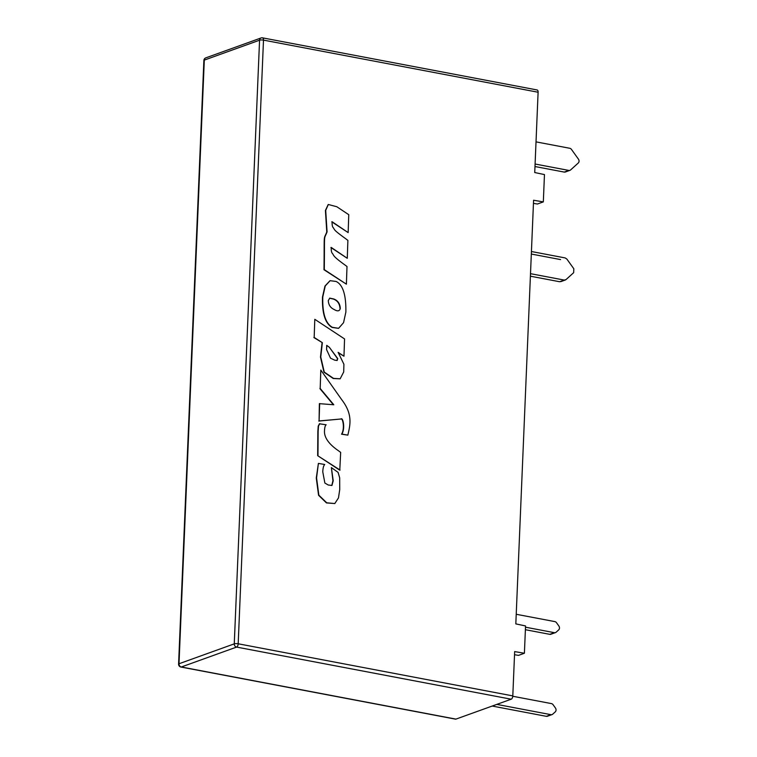 <?xml version="1.0" encoding="UTF-8"?>
<svg xmlns="http://www.w3.org/2000/svg" width="757" height="757" viewBox="0 0 757 757"><rect width="100%" height="100%" fill="white"/><g stroke="black" fill="none" stroke-linecap="round" stroke-linejoin="round"><path stroke-width="1.14" d="M261.023 37.973L205.772 57.873A2.858 2.375 70.2 0 0 204.305 60.106A2.858 0.7 -177.6 0 0 203.879 60.446L178.586 664.107A2.858 0.7 2.4 0 1 179.002 663.757L204.305 60.106L259.566 40.197L234.263 643.857A2.858 0.7 2.4 0 1 238.19 643.781L512.801 695.901L514.656 651.588L524.402 653.244L525.547 625.944L515.82 623.9L533.581 200.236L543.327 201.892L544.463 174.583L534.735 172.539L538.104 92.24A2.858 1.429 -79.3 0 0 537.139 89.969L262.528 37.85A2.858 1.429 100.7 0 1 263.493 40.121A2.858 0.7 -177.6 0 0 259.566 40.197A2.858 2.375 -109.8 0 1 261.023 37.973A2.858 2.858 0 0 1 262.528 37.85A2.858 1.429 100.7 0 0 262.111 37.888M514.533 654.72L518.488 655.382L524.402 653.244M533.448 203.359L537.404 204.021L543.327 201.892M512.801 695.901A2.858 1.429 100.7 0 1 511.193 699.203L455.932 719.112A2.858 1.429 -79.3 0 1 455.515 719.15L180.904 667.031A2.858 1.429 100.7 0 0 181.32 666.993L455.932 719.112M530.392 276.191L559.65 281.736L561.41 281.254M531.423 251.523L565.176 257.929L566.87 259.064L573.825 268.763L573.655 272.681L566.009 279.598L564.249 280.081L530.496 273.674M560.577 259.585L531.319 254.04M565.224 280.043L560.833 281.623M566.009 279.598L565.337 280.005M536.022 141.871L569.775 148.277A2.858 2.375 -109.8 0 1 571.459 149.413L578.414 159.102A2.858 2.375 -109.8 0 1 578.253 163.02L570.598 169.947A2.858 2.375 -109.8 0 1 569.936 170.344L565.328 172.009A2.858 2.375 -109.8 0 1 564.249 172.085L534.991 166.531M569.936 170.344A2.858 2.375 -109.8 0 1 568.848 170.429L535.095 164.023M525.396 629.71L549.781 634.338A2.858 2.375 70.2 0 0 550.869 634.252L555.468 632.597A2.858 2.375 70.2 0 0 556.14 632.199L558.685 629.89A2.858 2.375 70.2 0 0 558.846 625.973L556.527 622.737A2.858 2.375 -109.8 0 0 554.843 621.601L516.227 614.277M555.468 632.597A2.858 2.375 70.2 0 1 554.379 632.682L525.5 627.193M492.192 706.054L546.346 716.33A2.858 2.375 70.2 0 0 547.425 716.245L552.033 714.589A2.858 2.375 70.2 0 0 552.695 714.192L555.25 711.883A2.858 2.375 70.2 0 0 555.411 707.965L553.093 704.729A2.858 2.375 -109.8 0 0 551.408 703.594L512.773 696.26M552.033 714.589A2.858 2.375 70.2 0 1 550.945 714.674L496.791 704.389M344.804 264.874C332.474 255.942 334.13 255.715 332.455 253.463C331.566 252.762 331.15 250.747 331.206 247.425L347.274 258.298L347.889 240.385L345.694 238.72C333.364 229.787 335.001 230.194 333.335 227.762C332.437 227.062 332.02 225.047 332.077 221.725L348.154 232.598L348.759 214.695L336.808 206.737L328.32 204.494L325.709 210.351L327.071 231.897C323.618 240.679 324.762 231.017 324.289 269.634L346.394 284.168L346.999 266.492L344.804 264.874M328.178 204.551L325.415 210.465L326.778 232.011C323.324 240.792 324.469 231.131 323.996 269.747L346.394 284.168M330.913 247.53L347.274 258.298M331.784 221.839L348.154 232.598M345.873 312.083C346.148 294.861 342.874 284.651 336.07 281.453L330.109 280.686L325.255 285.957L322.785 296.914C322.312 313.294 325.519 323.428 332.399 327.336L338.616 328.301L343.555 322.681L345.873 312.083M329.967 280.743L324.971 286.061L322.491 297.028C322.018 313.398 325.226 323.532 332.115 327.44L338.464 328.349M333.657 298.949L333.364 299.062C337.471 300.557 339.685 303.689 339.997 308.468L340.29 308.364C339.978 303.585 337.764 300.444 333.657 298.949L329.759 298.126L328.292 300.586C328.51 304.834 330.44 307.796 334.102 309.481C337.584 311.6 339.647 311.222 340.29 308.364M333.364 299.062L329.617 298.192M314.798 319.312L314.174 337.442L322.359 342.675L320.76 356.973L324.27 372.084L333.525 378.386L340.177 378.774L343.706 371.961L343.905 364.249L338.124 352.346L343.971 356.206L344.558 338.937L314.798 319.312L314.174 337.442M313.881 337.556L322.359 342.675M322.066 342.789L320.466 357.077L323.977 372.189L333.231 378.5L340.025 378.822M338.786 353.084L343.971 356.206M326.731 345.362L326.589 349.649L330.544 358.212L334.689 360.152L337.149 360.483L337.745 358.572L329.342 347.283L326.731 345.362M336.988 360.521L337.461 358.534L329.342 347.283M319.672 403.547L319.075 420.949L340.981 419C342.855 416.918 345.485 428.159 341.852 434.092L347.842 435.133C350.018 425.5 353.245 414.618 341.719 399.696L320.807 370.059L320.183 388.464L333.799 404.768L319.378 403.651L319.075 420.949M320.807 370.059L320.183 388.464M319.889 388.578L333.383 404.74M318.782 421.062L340.981 419M340.697 419.104C342.561 417.022 345.192 428.273 341.558 434.196L341.852 434.092M341.558 434.196L347.842 435.133M319.492 423.778L318.214 426.134L317.845 431.547L317.675 455.686L339.779 470.173L340.669 452.383L338.474 450.765C336.222 449.138 324.091 441.246 324.479 431.225C324.602 427.648 325.16 425.5 326.153 424.781L319.369 423.778M317.675 455.686L340.063 470.069M319.785 423.674L318.508 426.03L318.139 431.443L317.968 455.572M322.775 471.904C322.908 468.11 323.561 465.64 324.725 464.505L318.394 463.398L316.568 477.904L318.848 495.173L326.75 502.809L334.802 503.547L338.483 497.898L339.723 489.618L339.675 477.809L338.086 472.377L331.367 467.58L333.222 480.752L331.954 485.455L328.207 485L324.876 483.051L322.775 471.904M334.802 503.547L326.456 502.922L318.565 495.277L316.275 478.017L318.394 463.398M331.803 485.502L332.938 480.619L331.367 467.58M538.104 92.24L263.493 40.121L238.19 643.781A2.858 1.429 100.7 0 1 236.581 647.084L511.193 699.203M179.002 663.757L234.263 643.857A2.858 2.375 -109.8 0 0 234.888 645.948A2.858 2.375 -109.8 0 0 236.581 647.084L181.32 666.993A2.858 2.375 70.2 0 1 179.002 663.757M559.65 281.736L564.249 280.081M564.249 172.085L568.848 170.429M554.379 632.682L549.781 634.338M550.945 714.674L546.346 716.33M205.772 57.873A2.858 2.858 0 0 0 203.879 60.446M178.586 664.107A2.858 2.858 0 0 0 180.904 667.031"/></g></svg>
